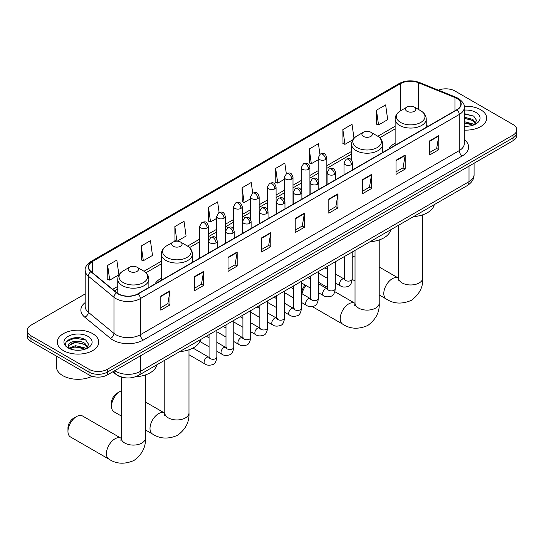 <?xml version="1.0" encoding="UTF-8"?>
<svg xmlns="http://www.w3.org/2000/svg" width="544" height="544" viewBox="0 0 544 544"><rect width="100%" height="100%" fill="white"/><g stroke="black" fill="none" stroke-linecap="round" stroke-linejoin="round"><path stroke-width="0.82" d="M161.33 278.188A22.896 13.219 0 0 0 155.04 283.92M395.128 143.208A22.896 13.219 0 0 0 388.838 148.94M124.494 377.699A12.961 7.48 180 0 1 116.3 374.639L112.826 371.783M85.19 293.916L30.994 325.203A12.961 7.48 0 0 0 27.2 330.494L27.2 336.138A12.961 7.48 0 0 0 30.994 341.428L89.032 374.938A12.961 7.48 0 0 0 107.358 374.938L513.006 140.74A12.961 7.48 0 0 0 516.8 135.449L516.8 132.627A12.961 7.48 0 0 1 513.006 137.918A12.961 7.48 0 0 0 516.8 132.627L516.8 129.805A12.961 7.48 0 0 0 513.006 124.515L454.968 91.011A12.961 7.48 0 0 0 438.396 90.161M27.2 330.494A12.961 7.48 0 0 0 30.994 335.791L89.032 369.294A12.961 7.48 0 0 0 107.358 369.294L107.358 372.116L513.006 137.918L107.358 372.116A12.961 7.48 0 0 1 89.032 372.116A12.961 7.48 0 0 0 107.358 372.116L107.358 374.938M30.994 335.791L30.994 338.606L89.032 372.116L30.994 338.606A12.961 7.48 0 0 1 27.2 333.316A12.961 7.48 0 0 0 30.994 338.606L30.994 341.428M480.624 109.704A20.733 11.968 0 0 0 464.222 106.236A20.733 11.968 0 0 1 480.624 109.704A20.733 11.968 0 0 1 486.696 118.17A20.733 11.968 0 0 0 480.624 109.704M92.698 333.669A20.733 11.968 0 0 0 70.101 331.078A20.733 11.968 0 0 0 57.304 342.135A20.733 11.968 0 0 0 63.376 350.601A20.733 11.968 0 0 0 85.972 353.199A20.733 11.968 0 0 0 98.77 342.135A20.733 11.968 0 0 0 92.698 333.669A20.733 11.968 0 0 0 70.101 331.078A20.733 11.968 0 0 0 57.304 342.135A20.733 11.968 0 0 0 63.376 350.601A20.733 11.968 0 0 0 85.972 353.199A20.733 11.968 0 0 0 98.77 342.135A20.733 11.968 0 0 0 92.698 333.669M456.804 98.416A13.824 7.983 180 0 1 460.85 104.06A13.824 7.983 180 0 1 456.804 109.704L137.904 293.814A13.824 7.983 180 0 1 116.81 292.747L91.147 271.592A13.824 7.983 180 0 1 88.645 267.009A13.824 7.983 180 0 1 92.691 261.372L400.602 83.599A13.824 7.983 180 0 1 418.302 82.708L454.954 97.519A13.824 7.983 180 0 1 456.804 98.416M457.042 98.274A14.171 8.18 0 0 0 455.151 97.356L418.506 82.545A14.171 8.18 0 0 0 400.357 83.456L92.446 261.229A14.171 8.18 0 0 0 90.862 271.701L116.525 292.862A14.171 8.18 0 0 0 138.149 293.957L457.042 109.84A14.171 8.18 0 0 0 457.042 98.274M160.813 296.072L160.813 310.182L169.98 304.892L169.98 290.782L160.813 296.072M160.813 307.68L167.872 303.606L169.939 291.251A3.454 1.992 -120 0 0 169.98 290.782M167.81 303.64L169.98 304.892M194.412 276.672L194.412 290.782L203.578 285.491L203.578 271.381L194.412 276.672M194.412 288.279L201.47 284.206L203.538 271.85A3.454 1.992 -120 0 0 203.578 271.381M201.409 284.24L203.578 285.491M228.018 257.278L228.018 271.381L237.177 266.091L237.177 251.988L228.018 257.278M228.018 268.879L235.069 264.806L237.143 252.45A3.454 1.992 -120 0 0 237.177 251.988M235.008 264.84L237.177 266.091M261.616 237.878L261.616 251.988L270.776 246.697L270.776 232.587L261.616 237.878M261.616 249.478L268.675 245.405L270.742 233.056A3.454 1.992 -120 0 0 270.776 232.587M268.614 245.439L270.776 246.697M429.617 140.882L429.617 154.992L438.777 149.702L438.777 135.592L429.617 140.882M429.617 152.49L436.676 148.41L438.743 136.061A3.454 1.992 -120 0 0 438.777 135.592M436.608 148.451L438.777 149.702M396.012 160.283L396.012 174.386L405.178 169.096L405.178 154.992L396.012 160.283M396.012 171.884L403.07 167.81L405.144 155.462A3.454 1.992 -120 0 0 405.178 154.992M403.009 167.844L405.178 169.096M362.413 179.676L362.413 193.786L371.579 188.496L371.579 174.386L362.413 179.676M362.413 191.284L369.471 187.211L371.538 174.855A3.454 1.992 -120 0 0 371.579 174.386M369.41 187.245L371.579 188.496M328.814 199.077L328.814 213.187L337.98 207.896L337.98 193.786L328.814 199.077M328.814 210.684L335.872 206.611L337.94 194.256A3.454 1.992 -120 0 0 337.98 193.786M335.811 206.645L337.98 207.896M295.215 218.477L295.215 232.587L304.382 227.297L304.382 213.187L295.215 218.477M295.215 230.085L302.274 226.005L304.341 213.656A3.454 1.992 -120 0 0 304.382 213.187M302.212 226.046L304.382 227.297M464.304 130.098A20.733 11.968 0 0 0 486.696 118.17A20.733 11.968 0 0 1 464.304 130.098M107.358 369.294L513.006 135.096A12.961 7.48 0 0 0 516.8 129.805M177.215 241.169L186.096 236.042L184.028 221.299L174.862 226.59L175.012 240.611M141.263 245.99L143.33 260.732L152.497 255.442L150.43 240.7L141.263 245.99L141.413 260.012M107.664 265.39L109.732 280.126L118.898 274.836L116.831 260.1L107.664 265.39L107.814 279.412M286.314 173.699L284.832 163.105L275.665 168.395L275.815 182.417M319.92 154.326L318.43 143.704L309.264 148.995L309.414 163.016M353.994 138.312L352.029 124.304L342.863 129.594L343.012 143.616M376.468 110.194L378.536 124.936L387.695 119.646L385.628 104.904L376.468 110.194L376.611 124.222M219.116 212.5L217.627 201.899L208.468 207.189L208.61 221.211M252.715 193.093L251.226 182.498L242.066 187.789L242.216 201.817M242.066 187.789L244.134 202.531L250.512 198.852M244.134 202.531L242.066 201.763M275.665 168.395L277.732 183.138L284.356 179.309M277.732 183.138L275.665 182.362M309.264 148.995L311.331 163.737L318.199 159.773M311.331 163.737L309.264 162.962M342.863 129.594L344.937 144.337L352.906 139.733M344.937 144.337L342.863 143.562M378.536 124.936L376.468 124.161M208.468 207.189L210.535 221.932L216.668 218.389M210.535 221.932L208.468 221.156M176.501 241.169L174.862 240.557M174.862 226.59L176.909 241.162M143.33 260.732L141.263 259.957M109.732 280.126L107.664 279.358M464.304 126.154L466.881 126.283M464.304 121.672L472.865 123.923L474.008 124.841M464.304 122.788L473.069 125.188M464.304 117.191L472.865 119.449L475.674 123.318M464.304 118.313L472.865 120.564L475.449 123.61M464.304 126.242A14.083 8.133 0 0 0 475.925 123.916A14.083 8.133 0 0 0 475.925 112.418A14.083 8.133 0 0 0 464.304 110.092M474.341 124.705L476.551 120.374L473.756 116.164L464.304 113.648M464.304 114.084L473.566 116.035M464.304 118.565L470.451 119.333M464.304 123.046L470.451 123.814M355.021 255.884A12.097 6.984 120 0 0 353.865 256.469L352.22 257.414L353.865 256.469A12.097 6.984 120 0 0 352.22 257.598M395.128 145.309L395.128 119.102A15.552 8.976 0 0 0 399.684 125.446A15.552 8.976 0 0 0 416.629 127.391A15.552 8.976 0 0 0 426.231 119.102C426.115 115.641 424.3 112.86 420.777 110.772L414.344 107.059A5.182 2.992 0 0 0 407.014 107.059A5.182 2.992 0 0 0 407.014 111.289A5.182 2.992 0 0 0 414.344 111.289A5.182 2.992 0 0 0 414.344 107.059L420.777 110.772A14.287 8.248 0 0 1 420.777 122.441A14.287 8.248 0 0 1 400.574 122.441A14.287 8.248 0 0 1 400.574 110.772L400.602 83.599M413.535 216.614A23.759 13.716 0 0 0 434.262 204.646M301.75 293.631L301.75 292.903A7.772 4.488 -60 0 1 305.177 285.042M305.952 285.498A12.097 6.984 120 0 0 302.029 293.787M363.453 136.435A5.182 2.992 0 0 0 370.784 136.435A5.182 2.992 0 0 0 370.784 132.206L377.223 135.918A14.287 8.248 0 0 1 377.223 147.587A14.287 8.248 0 0 1 357.02 147.587A14.287 8.248 0 0 1 357.014 135.918C353.498 138.013 351.682 140.787 351.567 144.248A15.552 8.976 0 0 0 356.123 150.593A15.552 8.976 0 0 0 373.068 152.544A15.552 8.976 0 0 0 382.67 144.248C382.554 140.787 380.739 138.013 377.223 135.918L370.784 132.206A5.182 2.992 0 0 0 363.453 132.206A5.182 2.992 0 0 0 363.453 136.435M369.974 241.76A23.759 13.716 0 0 0 390.708 229.792M111.513 406.259L111.513 402.73A7.772 4.488 -60 0 1 117.014 393.21L120.068 391.449A12.097 6.984 120 0 0 111.513 406.259A12.097 6.984 120 0 0 114.016 411.794L121.23 415.963M173.216 246.269A5.182 2.992 0 0 0 180.547 246.269A5.182 2.992 0 0 0 180.547 242.039L186.98 245.752A14.287 8.248 0 0 1 186.986 245.752A14.287 8.248 0 0 1 186.98 257.421A14.287 8.248 0 0 1 166.777 257.421A14.287 8.248 0 0 1 166.777 245.752C163.261 247.846 161.446 250.621 161.33 254.082A15.552 8.976 0 0 0 165.886 260.426A15.552 8.976 0 0 0 182.832 262.378A15.552 8.976 0 0 0 192.433 254.082C192.318 250.621 190.502 247.846 186.986 245.752L180.547 242.039A5.182 2.992 0 0 0 173.216 242.039A5.182 2.992 0 0 0 173.216 246.269M179.738 351.594A23.759 13.716 0 0 0 200.471 339.626M121.23 390.871A12.097 6.984 120 0 0 120.068 391.449L117.014 393.21M67.959 431.406L67.959 427.883A7.772 4.488 -60 0 1 73.454 418.356L76.507 416.595A12.097 6.984 120 0 0 67.959 431.406A12.097 6.984 120 0 0 70.462 436.948L108.95 459.163A12.097 6.984 -60 0 1 107.093 449.473A12.097 6.984 -60 0 1 114.995 438.818A12.097 6.984 -60 0 1 121.047 438.219L121.224 438.321M129.656 271.415A5.182 2.992 0 0 0 136.986 271.415A5.182 2.992 0 0 0 136.986 267.186L143.426 270.898A14.287 8.248 0 0 1 143.426 282.567A14.287 8.248 0 0 1 123.223 282.567A14.287 8.248 0 0 1 123.223 270.898C119.7 272.993 117.885 275.767 117.769 279.228A15.552 8.976 0 0 0 122.325 285.58A15.552 8.976 0 0 0 139.278 287.524A15.552 8.976 0 0 0 148.872 279.228C148.757 275.767 146.941 272.993 143.426 270.898L136.986 267.186A5.182 2.992 0 0 0 129.656 267.186A5.182 2.992 0 0 0 129.656 271.415M135.442 376.788A23.759 13.716 0 0 0 156.91 364.772M121.047 438.219L82.559 415.997A12.097 6.984 120 0 0 76.507 416.595L73.454 418.356M56.44 356.116L56.44 366.826A21.597 12.471 0 0 0 62.764 375.646A21.597 12.471 0 0 0 92.147 376.264M75.698 350.152L78.948 350.248M69.224 348.085L75.507 345.692L84.939 347.895L86.081 348.813M69.802 348.69L75.507 346.807L85.143 349.153M69.319 348.52L68.313 346.154A9.765 5.637 0 0 0 69.884 348.765M87.74 347.29L84.939 343.414C79.077 339.041 67.021 341.741 68.313 346.154L68.272 345.726M68.333 346.297L68.605 345.569L75.507 342.332L84.939 344.536L87.523 347.582M86.414 348.67L88.618 344.338L85.83 340.136C75.949 333.03 58.392 342.394 68.53 348.126L69.034 348.439M87.992 336.389A14.083 8.133 0 0 0 68.075 336.389A14.083 8.133 0 0 0 68.075 347.888A14.083 8.133 0 0 0 87.992 347.888A14.083 8.133 0 0 0 87.992 336.389M66.47 341.55L74.739 338.15L85.639 340.007M71.638 343.196L74.739 342.632L82.518 343.298M71.638 347.677L74.739 347.113L82.518 347.779M114.75 370.668A17.279 9.976 0 0 0 115.913 371.409A17.279 9.976 0 0 0 140.352 371.409L469.016 181.655A17.279 9.976 0 0 0 474.082 174.604C474.205 178.888 471.92 182.56 467.228 185.613L138.557 375.367A8.643 4.991 60 0 0 140.352 371.409L140.352 355.892M469.016 166.138L469.016 181.655A8.643 4.991 60 0 1 467.228 185.613M114.05 371.076A8.643 5.78 129.5 0 0 115.559 373.884L112.934 371.722M513.006 140.74L513.006 135.096M89.032 374.938L89.032 369.294M464.304 139.611A21.597 12.471 180 0 1 462.298 155.91L143.405 340.02A4.318 2.496 60 0 1 140.352 334.73L459.245 150.62A17.279 9.976 0 0 0 464.304 143.562L464.304 107.447A17.279 9.976 180 0 1 459.245 114.498A4.318 2.496 -120 0 0 457.042 109.84M143.405 340.02A21.597 12.471 180 0 1 112.86 340.02A21.597 12.471 180 0 1 110.439 338.354L84.776 317.193A21.597 12.471 180 0 1 85.19 302.559M115.913 334.73A17.279 9.976 0 0 0 140.352 334.73L140.352 298.608A17.279 9.976 180 0 1 113.975 297.282L88.312 276.121A17.279 9.976 180 0 1 85.19 270.395L85.19 306.517A17.279 9.976 0 0 0 88.312 312.236L113.975 333.397A17.279 9.976 0 0 0 115.913 334.73M464.304 107.447C464.882 104.747 462.896 101.735 458.347 98.416L456.076 97.308A4.318 2.026 112 0 0 455.151 97.356M456.076 97.308L419.431 82.498C412.27 79.961 405.477 80.328 399.051 83.599A4.318 2.496 60 0 1 400.357 83.456M92.446 261.229A4.318 2.496 -120 0 0 91.147 261.365C86.659 264.588 84.674 267.6 85.19 270.395M90.862 271.701A4.318 2.89 129.5 0 0 88.312 276.121L88.312 312.236A4.318 2.89 -50.5 0 1 84.776 317.193M419.431 82.498A4.318 2.026 112 0 0 418.506 82.545M116.525 292.862A4.318 2.89 129.5 0 0 113.975 297.282L113.975 333.397A4.318 2.89 -50.5 0 1 110.439 338.354M138.149 293.957A4.318 2.496 60 0 1 140.352 298.608L459.245 114.498L459.245 150.62A4.318 2.496 60 0 0 462.298 155.91M92.691 261.372L92.691 272.864M454.954 97.519L454.954 110.765M418.302 82.708L418.302 109.344M428.203 126.215L426.231 125.412M395.128 126.262L377.794 136.272M351.567 151.416L326.842 165.689M318.199 170.673L309.917 175.46M301.281 180.445L292.998 185.225M284.356 190.216L276.073 194.997M267.437 199.988L259.155 204.768M250.512 209.753L242.23 214.54M233.594 219.524L225.311 224.305M216.668 229.296L208.386 234.076M199.75 239.068L187.558 246.106M161.33 261.242L143.997 271.252M117.769 286.396L112.669 289.34M295.215 218.926L304.341 213.656M328.814 199.526L337.94 194.256M362.413 180.125L371.538 174.855M396.012 160.725L405.144 155.462M429.617 141.331L438.743 136.061M261.616 238.326L270.742 233.056M228.018 257.72L237.143 252.45M194.412 277.12L203.538 271.85M160.813 296.521L169.939 291.251M422.77 214.798L422.77 277.984A12.097 6.984 180 0 1 419.227 282.921A12.097 6.984 180 0 1 402.125 282.921A12.097 6.984 180 0 1 398.582 277.984L398.256 280.303M422.77 277.984C423.293 286.865 419.492 294.311 411.359 300.322C402.091 304.361 393.734 303.933 386.301 299.037A12.097 6.984 -60 0 1 384.445 289.347A12.097 6.984 -60 0 1 392.346 278.684A12.097 6.984 -60 0 1 398.398 278.086L398.582 278.188M379.216 239.952L379.216 303.13A12.097 6.984 180 0 1 375.673 308.067A12.097 6.984 180 0 1 358.564 308.067A12.097 6.984 180 0 1 355.021 303.13L354.702 305.449M379.216 303.13C379.739 312.011 375.931 319.457 367.798 325.468C358.53 329.508 350.18 329.079 342.747 324.183A12.097 6.984 -60 0 1 340.891 314.493A12.097 6.984 -60 0 1 348.792 303.838A12.097 6.984 -60 0 1 354.838 303.232L355.021 303.341M188.979 349.778L188.979 412.964A12.097 6.984 180 0 1 185.436 417.901A12.097 6.984 180 0 1 168.327 417.901A12.097 6.984 180 0 1 164.784 412.964L164.458 415.283M188.979 412.964C189.496 421.845 185.694 429.291 177.562 435.302C168.293 439.341 159.943 438.913 152.504 434.017A12.097 6.984 -60 0 1 150.654 424.327A12.097 6.984 -60 0 1 158.556 413.664A12.097 6.984 -60 0 1 164.601 413.066L164.784 413.175M145.418 374.932L145.418 438.11A12.097 6.984 180 0 1 141.875 443.047A12.097 6.984 180 0 1 124.773 443.047A12.097 6.984 180 0 1 121.23 438.11L120.904 440.429M351.39 164.669A4.318 2.496 0 0 0 352.655 162.908C350.9 157.366 349.194 158.474 346.174 159.168A4.318 2.496 60 0 1 348.33 159.378A4.318 2.496 -120 0 1 351.39 164.669A4.318 2.496 0 0 1 345.277 164.669A4.318 2.496 0 0 1 344.012 162.908L346.174 159.168M335.301 282.9L340.279 285.777A3.89 2.244 -60 0 1 339.687 282.656A3.89 2.244 -60 0 1 342.224 279.235A3.89 2.244 -60 0 1 342.394 279.14A3.89 2.244 -60 0 1 344.168 279.038L335.301 273.918M344.672 279.432L344.318 279.718L344.447 278.882A3.89 2.244 -0 0 0 345.583 280.466A3.89 2.244 -0 0 0 350.907 280.561A3.89 2.244 -0 0 0 352.22 278.882C351.689 283.397 350.288 285.913 348.024 286.443C344.78 287.436 342.196 287.212 340.279 285.777M334.465 174.44A4.318 2.496 0 0 0 335.73 172.679C333.975 167.137 332.275 168.239 329.249 168.939A4.318 2.496 60 0 1 331.412 169.15A4.318 2.496 -120 0 1 334.465 174.44A4.318 2.496 0 0 1 328.358 174.44A4.318 2.496 0 0 1 327.094 172.679L329.249 168.939M318.376 292.665L323.36 295.542A3.89 2.244 -60 0 1 322.762 292.427A3.89 2.244 -60 0 1 325.305 289A3.89 2.244 -60 0 1 325.475 288.912A3.89 2.244 -60 0 1 327.243 288.81L318.376 283.689M327.746 289.204L327.4 289.49L327.522 288.646A3.89 2.244 -0 0 0 328.664 290.238A3.89 2.244 -0 0 0 333.982 290.333A3.89 2.244 -0 0 0 335.301 288.646C334.764 293.162 333.37 295.684 331.106 296.215C327.855 297.201 325.271 296.976 323.36 295.542M317.546 184.212A4.318 2.496 0 0 0 318.811 182.451C317.057 176.909 315.35 178.01 312.331 178.704A4.318 2.496 60 0 1 314.486 178.922A4.318 2.496 -120 0 1 317.546 184.212A4.318 2.496 0 0 1 311.433 184.212A4.318 2.496 0 0 1 310.168 182.451L312.331 178.704M301.458 302.437L306.435 305.313A3.89 2.244 -60 0 1 305.837 302.199A3.89 2.244 -60 0 1 308.38 298.772A3.89 2.244 -60 0 1 308.55 298.676A3.89 2.244 -60 0 1 310.325 298.581L301.458 293.461M310.821 298.969L310.474 299.261L310.604 298.418A3.89 2.244 -0 0 0 311.739 300.009A3.89 2.244 -0 0 0 317.057 300.104A3.89 2.244 -0 0 0 318.376 298.418C317.846 302.933 316.445 305.456 314.18 305.986C310.93 306.972 308.353 306.748 306.435 305.313M300.621 193.984A4.318 2.496 0 0 0 301.886 192.216C300.132 186.68 298.432 187.782 295.406 188.476A4.318 2.496 60 0 1 297.568 188.693A4.318 2.496 -120 0 1 300.621 193.984A4.318 2.496 0 0 1 294.515 193.984A4.318 2.496 0 0 1 293.25 192.216L295.406 188.476M284.532 312.208L289.517 315.085A3.89 2.244 -60 0 1 288.918 311.97A3.89 2.244 -60 0 1 291.455 308.543A3.89 2.244 -60 0 1 291.632 308.448A3.89 2.244 -60 0 1 293.4 308.353L284.532 303.232M293.903 308.74L293.556 309.026L293.678 308.19A3.89 2.244 -0 0 0 294.821 309.774A3.89 2.244 -0 0 0 300.138 309.876A3.89 2.244 -0 0 0 301.458 308.19C300.92 312.705 299.526 315.228 297.262 315.751C294.012 316.744 291.428 316.52 289.517 315.085M283.696 203.748A4.318 2.496 0 0 0 284.961 201.987C283.213 196.445 281.506 197.554 278.487 198.247A4.318 2.496 60 0 1 280.643 198.458A4.318 2.496 -120 0 1 283.696 203.748A4.318 2.496 0 0 1 277.59 203.748A4.318 2.496 0 0 1 276.325 201.987L278.487 198.247M267.607 321.98L272.592 324.856A3.89 2.244 -60 0 1 271.993 321.735A3.89 2.244 -60 0 1 274.536 318.315A3.89 2.244 -60 0 1 274.706 318.22A3.89 2.244 -60 0 1 276.481 318.118L267.607 312.997M276.978 318.512L276.631 318.798L276.753 317.961A3.89 2.244 -0 0 0 277.896 319.546A3.89 2.244 -0 0 0 283.213 319.641A3.89 2.244 -0 0 0 284.532 317.961C284.002 322.476 282.601 324.992 280.337 325.523C277.086 326.516 274.509 326.291 272.592 324.856M266.778 213.52A4.318 2.496 0 0 0 268.042 211.759C266.288 206.217 264.588 207.318 261.562 208.019A4.318 2.496 60 0 1 263.724 208.23A4.318 2.496 -120 0 1 266.778 213.52A4.318 2.496 0 0 1 260.664 213.52A4.318 2.496 0 0 1 259.4 211.759L261.562 208.019M250.689 331.745L255.666 334.621A3.89 2.244 -60 0 1 255.075 331.507A3.89 2.244 -60 0 1 257.611 328.08A3.89 2.244 -60 0 1 257.788 327.991A3.89 2.244 -60 0 1 259.556 327.889L250.689 322.769M260.059 328.284L259.712 328.569L259.835 327.726A3.89 2.244 -0 0 0 260.97 329.317A3.89 2.244 -0 0 0 266.295 329.412A3.89 2.244 -0 0 0 267.607 327.726C267.077 332.241 265.676 334.764 263.418 335.294C260.168 336.28 257.584 336.056 255.666 334.621M249.852 223.292A4.318 2.496 0 0 0 251.117 221.53C249.37 215.988 247.663 217.09 244.637 217.784A4.318 2.496 60 0 1 246.799 218.001A4.318 2.496 -120 0 1 249.852 223.292A4.318 2.496 0 0 1 243.746 223.292A4.318 2.496 0 0 1 242.481 221.53L244.637 217.784M233.764 341.516L238.748 344.393A3.89 2.244 -60 0 1 238.15 341.278A3.89 2.244 -60 0 1 240.693 337.851A3.89 2.244 -60 0 1 240.863 337.756A3.89 2.244 -60 0 1 242.638 337.661L233.764 332.54M243.134 338.048L242.787 338.341L242.91 337.498A3.89 2.244 -0 0 0 244.052 339.089A3.89 2.244 -0 0 0 249.37 339.184A3.89 2.244 -0 0 0 250.689 337.498C250.152 342.013 248.758 344.536 246.493 345.066C243.243 346.052 240.666 345.828 238.748 344.393M232.934 233.063A4.318 2.496 0 0 0 234.199 231.295C232.444 225.76 230.738 226.862 227.718 227.555A4.318 2.496 60 0 1 229.881 227.773A4.318 2.496 -120 0 1 232.934 233.063A4.318 2.496 0 0 1 226.821 233.063A4.318 2.496 0 0 1 225.556 231.295L227.718 227.555M216.845 351.288L221.823 354.164A3.89 2.244 -60 0 1 221.231 351.05A3.89 2.244 -60 0 1 223.768 347.623A3.89 2.244 -60 0 1 223.944 347.528A3.89 2.244 -60 0 1 225.712 347.432L216.845 342.312M226.216 347.82L225.862 348.106L225.991 347.269A3.89 2.244 -0 0 0 227.127 348.854A3.89 2.244 -0 0 0 232.451 348.956A3.89 2.244 -0 0 0 233.764 347.269C233.233 351.784 231.832 354.307 229.568 354.838C226.324 355.824 223.74 355.599 221.823 354.164M216.009 242.828A4.318 2.496 0 0 0 217.274 241.067C215.519 235.525 213.819 236.633 210.793 237.327A4.318 2.496 60 0 1 212.956 237.538A4.318 2.496 -120 0 1 216.009 242.828A4.318 2.496 0 0 1 209.902 242.828A4.318 2.496 0 0 1 208.638 241.067L210.793 237.327M188.979 354.736L204.904 363.936A3.89 2.244 -60 0 1 204.306 360.815A3.89 2.244 -60 0 1 206.849 357.394A3.89 2.244 -60 0 1 207.019 357.299A3.89 2.244 -60 0 1 208.787 357.197L192.97 348.065M209.29 357.592L208.944 357.877L209.066 357.041A3.89 2.244 -0 0 0 210.208 358.625A3.89 2.244 -0 0 0 215.526 358.72A3.89 2.244 -0 0 0 216.845 357.041C216.308 361.556 214.914 364.079 212.65 364.602C209.399 365.595 206.815 365.371 204.904 363.936M325.577 159.542A4.318 2.496 0 0 0 326.842 157.774C325.088 152.238 323.388 153.34 320.362 154.034A4.318 2.496 60 0 1 322.524 154.251A4.318 2.496 -120 0 1 325.577 159.542A4.318 2.496 0 0 1 319.471 159.542A4.318 2.496 0 0 1 318.199 157.774L320.362 154.034M308.652 169.306A4.318 2.496 0 0 0 309.917 167.545C308.169 162.003 306.462 163.112 303.443 163.805A4.318 2.496 60 0 1 305.599 164.016A4.318 2.496 -120 0 1 308.652 169.306A4.318 2.496 0 0 1 302.546 169.306A4.318 2.496 0 0 1 301.281 167.545L303.443 163.805M291.734 179.078A4.318 2.496 0 0 0 292.998 177.317C291.244 171.775 289.544 172.876 286.518 173.577A4.318 2.496 60 0 1 288.68 173.788A4.318 2.496 -120 0 1 291.734 179.078A4.318 2.496 0 0 1 285.62 179.078A4.318 2.496 0 0 1 284.356 177.317L286.518 173.577M274.808 188.85A4.318 2.496 0 0 0 276.073 187.088C274.326 181.546 272.619 182.648 269.593 183.348A4.318 2.496 60 0 1 271.755 183.559A4.318 2.496 -120 0 1 274.808 188.85A4.318 2.496 0 0 1 268.702 188.85A4.318 2.496 0 0 1 267.437 187.088L269.593 183.348M257.89 198.621A4.318 2.496 0 0 0 259.155 196.853C257.4 191.318 255.694 192.42 252.674 193.113A4.318 2.496 60 0 1 254.837 193.331A4.318 2.496 -120 0 1 257.89 198.621A4.318 2.496 0 0 1 251.777 198.621A4.318 2.496 0 0 1 250.512 196.853L252.674 193.113M240.965 208.393A4.318 2.496 0 0 0 242.23 206.625C240.475 201.083 238.775 202.191 235.749 202.885A4.318 2.496 60 0 1 237.912 203.096A4.318 2.496 -120 0 1 240.965 208.393A4.318 2.496 0 0 1 234.858 208.393A4.318 2.496 0 0 1 233.594 206.625L235.749 202.885M224.046 218.158A4.318 2.496 0 0 0 225.311 216.396C223.557 210.854 221.85 211.956 218.831 212.656A4.318 2.496 60 0 1 220.986 212.867A4.318 2.496 -120 0 1 224.046 218.158A4.318 2.496 0 0 1 217.933 218.158A4.318 2.496 0 0 1 216.668 216.396L218.831 212.656M207.121 227.929A4.318 2.496 0 0 0 208.386 226.168C206.632 220.626 204.932 221.728 201.906 222.428A4.318 2.496 60 0 1 204.068 222.639A4.318 2.496 -120 0 1 207.121 227.929A4.318 2.496 0 0 1 201.015 227.929A4.318 2.496 0 0 1 199.75 226.168L201.906 222.428M138.557 375.367C131.607 378.862 124.658 378.862 117.701 375.367L115.559 373.884M474.082 174.604L474.082 163.214M399.051 83.599L91.147 261.365M395.128 128.894L379.732 137.782M351.567 154.04L326.842 168.32M318.199 173.305L309.917 178.085M301.281 183.076L292.998 187.857M284.356 192.848L276.073 197.628M267.437 202.613L259.155 207.4M250.512 212.384L242.23 217.165M233.594 222.156L225.311 226.936M216.668 231.928L208.386 236.708M199.75 241.692L189.489 247.615M161.33 263.874L145.935 272.762M117.769 289.02L114.546 290.884M386.301 299.037L379.216 294.943M355.021 280.976L352.213 279.358M426.231 127.35L426.231 119.102M395.128 119.102C395.243 115.641 397.059 112.86 400.574 110.772L407.014 107.059M398.398 278.086L379.216 267.016M398.582 225.243L398.582 277.984M342.747 324.183L312.249 306.578M382.67 152.504L382.67 144.248M351.567 160.045L351.567 144.248M363.453 132.206L357.014 135.918M354.838 303.232L334.859 291.7M327.522 287.463L318.376 282.186M355.021 250.39L355.021 303.13M152.504 434.017L145.418 429.923M192.433 262.33L192.433 254.082M161.33 280.289L161.33 254.082M173.216 242.039L166.777 245.752M164.601 413.066L145.418 401.996M164.784 360.223L164.784 412.964M145.418 438.11C145.942 446.991 142.134 454.437 134.001 460.448C124.732 464.488 116.382 464.059 108.95 459.163M148.872 287.484L148.872 279.228M117.769 293.454L117.769 279.228M129.656 267.186L123.223 270.898M121.23 377.074L121.23 438.11M344.957 279.351L344.168 279.038M352.22 252.008L352.22 278.882M352.655 169.83L352.655 162.908M327.522 278.406L318.376 273.129M344.447 256.496L344.447 278.882M344.012 174.821L344.012 162.908M327.522 269.43L324.788 267.852M328.032 289.122L327.243 288.81M335.301 261.78L335.301 288.646M335.73 179.602L335.73 172.679M310.604 288.177L301.458 282.9M327.522 266.268L327.522 288.646M327.094 184.586L327.094 172.679M310.604 279.201L307.863 277.617M311.114 298.894L310.325 298.581M318.376 271.551L318.376 298.418M318.811 189.373L318.811 182.451M293.678 297.949L284.532 292.665M310.604 276.039L310.604 298.418M310.168 194.358L310.168 182.451M293.678 288.973L290.938 287.388M294.188 308.659L293.4 308.353M301.458 281.323L301.458 308.19M301.886 199.138L301.886 192.216M276.753 307.72L267.607 302.437M293.678 285.811L293.678 308.19M293.25 204.129L293.25 192.216M276.753 298.738L274.02 297.16M277.27 318.43L276.481 318.118M284.532 291.088L284.532 317.961M284.961 208.91L284.961 201.987M259.835 317.485L250.689 312.208M276.753 295.576L276.753 317.961M276.325 213.901L276.325 201.987M259.835 308.509L257.094 306.932M260.345 328.202L259.556 327.889M267.607 300.859L267.607 327.726M268.042 218.681L268.042 211.759M242.91 327.257L233.764 321.98M259.835 305.347L259.835 327.726M259.4 223.672L259.4 211.759M242.91 318.281L240.176 316.696M243.426 337.974L242.638 337.661M250.689 310.631L250.689 337.498M251.117 228.453L251.117 221.53M225.991 337.028L216.845 331.745M242.91 315.119L242.91 337.498M242.481 233.437L242.481 221.53M225.991 328.052L223.251 326.468M226.501 347.738L225.712 347.432M233.764 320.402L233.764 347.269M234.199 238.218L234.199 231.295M209.066 346.8L199.852 341.476M225.991 324.89L225.991 347.269M225.556 243.209L225.556 231.295M209.066 337.817L206.332 336.24M209.583 357.51L208.787 357.197M216.845 330.167L216.845 357.041M217.274 247.989L217.274 241.067M209.066 334.662L209.066 357.041M208.638 252.98L208.638 241.067M326.842 184.736L326.842 157.774M318.199 180.241L318.199 157.774M309.917 194.5L309.917 167.545M301.281 190.012L301.281 167.545M292.998 204.272L292.998 177.317M284.356 199.784L284.356 177.317M276.073 214.044L276.073 187.088M267.437 209.549L267.437 187.088M259.155 223.815L259.155 196.853M250.512 219.32L250.512 196.853M242.23 233.58L242.23 206.625M233.594 229.092L233.594 206.625M225.311 243.352L225.311 216.396M216.668 238.864L216.668 216.396M208.386 253.123L208.386 226.168M199.75 258.108L199.75 226.168"/></g></svg>
